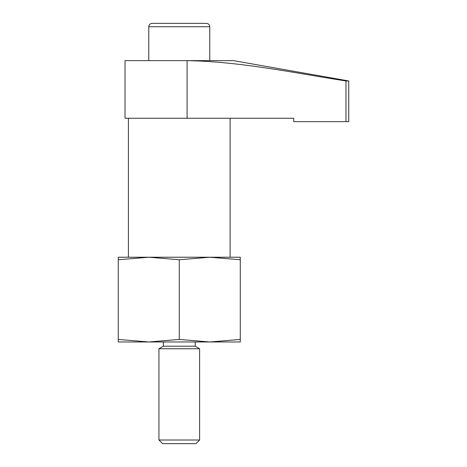 <?xml version="1.0" encoding="UTF-8"?>
<svg xmlns="http://www.w3.org/2000/svg" width="467" height="467" viewBox="0 0 467 467"><rect width="100%" height="100%" fill="white"/><g stroke="black" fill="none" stroke-linecap="round" stroke-linejoin="round"><path stroke-width="0.7" d="M293.755 118.256L125.028 118.256L125.028 60.634L187.092 60.634C240.593 61.586 293.241 72.776 345.977 80.972L345.977 121.648L293.755 121.648L293.755 118.256M179.27 259.757L179.27 339.433L148.763 341.967L118.256 341.967L118.256 259.757L148.763 257.229L179.27 259.757L209.771 257.229L118.256 257.229L118.256 259.757M240.277 259.757L209.771 257.229L240.277 257.229L240.277 339.433L209.771 341.967L148.763 341.967L118.256 339.433M179.27 339.433L209.771 341.967L240.277 341.967L240.277 339.433M199.607 440.013L195.965 443.65L162.569 443.65L158.932 440.013L158.932 348.744L199.607 348.744L199.607 440.013L158.932 440.013M199.607 348.744L195.2 346.199L163.339 346.199L158.932 348.744M206.385 23.35L152.154 23.35C150.094 23.548 148.961 24.681 148.763 26.742L209.771 26.742C209.572 24.681 208.445 23.548 206.385 23.35M125.033 60.634L233.5 60.634L348.744 80.972L348.744 121.648L345.977 121.648M348.744 80.972L345.977 80.972M187.092 60.634L187.092 118.256M195.2 346.199L195.2 341.967M163.339 346.199L163.339 341.967M230.108 257.229L230.108 118.256M128.425 257.229L128.425 118.256M209.771 60.634L209.771 26.742M148.763 60.634L148.763 26.742"/></g></svg>
